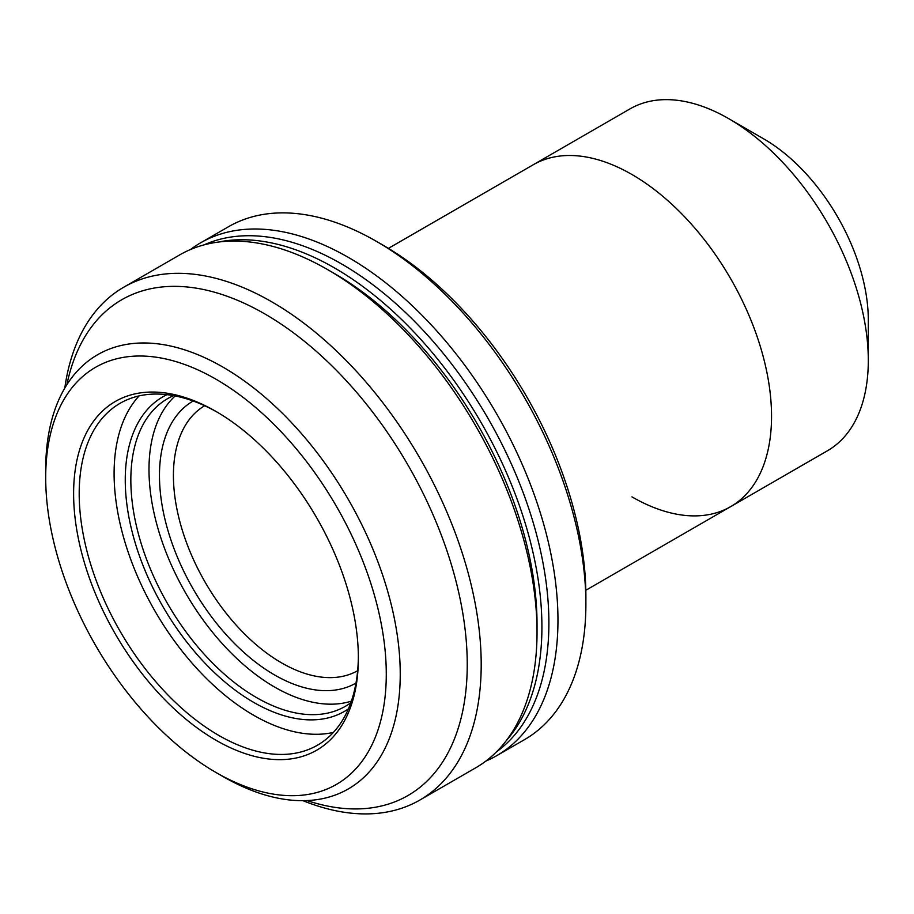 <?xml version="1.0" encoding="UTF-8"?>
<svg xmlns="http://www.w3.org/2000/svg" width="914" height="914" viewBox="0 0 914 914"><rect width="100%" height="100%" fill="white"/><g stroke="black" fill="none" stroke-linecap="round" stroke-linejoin="round"><path stroke-width="1.37" d="M388.427 248.357L533.262 164.737A197.401 113.964 60 0 1 631.962 174.517A197.401 113.964 60 0 1 760.916 348.463A197.401 113.964 60 0 1 730.663 506.642L827.421 450.785A197.401 113.964 -120 0 0 868.3 360.413A197.401 113.964 -120 0 0 728.721 118.66L728.721 118.66A197.401 113.964 -120 0 0 630.02 108.88L533.262 164.737A197.401 113.964 60 0 1 631.962 174.517A197.401 113.964 60 0 1 760.916 348.463A197.401 113.964 60 0 1 730.663 506.642A197.401 113.964 60 0 1 631.962 496.873M763.613 138.802L728.721 118.66L763.613 138.802A148.045 85.482 60 0 1 868.3 320.129L868.3 360.413M383.492 245.443L376.511 241.41L383.492 245.443A286.231 165.251 60 0 1 585.885 595.997L585.885 604.063A296.102 170.952 -120 0 0 376.511 241.41L376.511 241.41A296.102 170.952 -120 0 0 228.466 226.752L200.543 242.861A296.102 170.952 60 0 1 348.588 257.531A296.102 170.952 60 0 1 542.025 518.455A296.102 170.952 60 0 1 496.645 755.718A296.102 170.952 60 0 1 485.802 761.122M496.645 755.718L524.556 739.609A296.102 170.952 -120 0 0 585.885 604.063M190.443 249.556A296.102 170.952 60 0 1 200.543 242.861M351.376 701.152A177.659 102.574 60 0 1 274.611 687.065A177.659 102.574 60 0 1 161.869 540.882A177.659 102.574 60 0 1 175.168 395.956M173.534 395.648A177.659 102.574 -120 0 0 167.639 398.63A177.659 102.574 -120 0 0 140.402 540.985A177.659 102.574 -120 0 0 256.468 697.542A177.659 102.574 -120 0 0 345.298 706.339A177.659 102.574 -120 0 0 350.827 702.717M348.383 708.91A181.612 104.847 60 0 1 253.681 702.375A181.612 104.847 60 0 1 133.981 538.712A181.612 104.847 60 0 1 166.954 394.665M333.37 732.422A197.401 113.964 60 0 1 253.681 715.274A197.401 113.964 60 0 1 129.971 557.323A197.401 113.964 60 0 1 139.088 395.911M217.395 412.271A197.401 113.964 -120 0 0 120.088 403.291A197.401 113.964 -120 0 0 89.823 561.47A197.401 113.964 -120 0 0 218.777 735.416A197.401 113.964 -120 0 0 317.478 745.196A197.401 113.964 -120 0 0 358.357 656.423M215.99 740.249A201.343 116.249 60 0 1 73.611 493.651A201.343 116.249 60 0 1 215.99 411.449L215.99 411.449A201.343 116.249 60 0 1 358.368 658.046A201.343 116.249 60 0 1 215.99 740.249M222.97 776.512L215.99 772.49A240.828 139.042 -120 0 0 386.279 674.166A240.828 139.042 -120 0 0 215.99 379.219A240.828 139.042 -120 0 0 45.7 477.531A240.828 139.042 -120 0 0 215.99 772.49L222.97 776.512A250.699 144.743 60 0 1 222.959 776.512A250.699 144.743 60 0 0 348.314 788.931A250.699 144.743 60 0 0 386.748 588.045A250.699 144.743 60 0 0 222.97 367.131A250.699 144.743 60 0 0 97.627 354.712A250.699 144.743 60 0 0 45.7 469.476L45.7 477.531M218.48 242.05A293.143 169.239 60 0 1 334.638 268.008A293.143 169.239 60 0 1 517.724 500.849A293.143 169.239 60 0 1 506.31 740.591M203.948 244.906A293.143 169.239 60 0 1 341.619 263.975A293.143 169.239 60 0 1 530.691 514.411A293.143 169.239 60 0 1 496.576 751.754M307.024 800.573A286.231 165.251 -120 0 0 466.129 639.366A286.231 165.251 -120 0 0 264.843 313.936A286.231 165.251 -120 0 0 66.893 384.657M64.78 388.107A296.102 170.952 60 0 1 123.778 287.19A296.102 170.952 60 0 1 271.824 301.849A296.102 170.952 60 0 1 465.26 562.773A296.102 170.952 60 0 1 419.869 800.047A296.102 170.952 60 0 1 302.968 800.675M419.869 800.047L475.703 767.817A296.102 170.952 -120 0 0 537.032 632.26A296.102 170.952 -120 0 0 327.658 269.619L327.658 269.619A296.102 170.952 -120 0 0 179.612 254.949L123.778 287.19M334.638 273.652L327.658 269.619L334.638 273.652A286.231 165.251 60 0 1 537.032 624.205L537.032 632.26M355.992 683.078A162.852 94.028 60 0 1 274.611 674.978A162.852 94.028 60 0 1 168.245 531.514A162.852 94.028 60 0 1 193.14 401.006M204.667 405.736A152.981 88.327 -120 0 0 181.772 528.475A152.981 88.327 -120 0 0 281.592 662.89A152.981 88.327 -120 0 0 357.648 670.716M585.828 590.273L730.663 506.642"/></g></svg>
